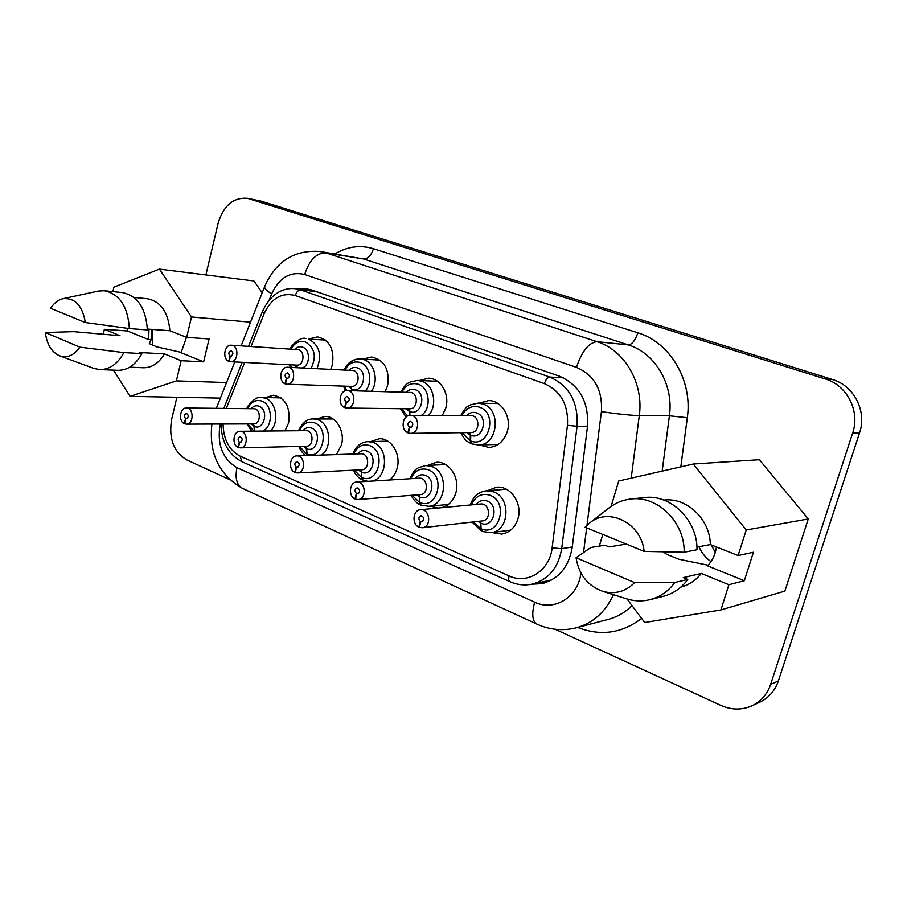 <?xml version="1.0" encoding="UTF-8"?>
<svg xmlns="http://www.w3.org/2000/svg" width="907" height="907" viewBox="0 0 907 907"><rect width="100%" height="100%" fill="white"/><g stroke="black" fill="none" stroke-linecap="round" stroke-linejoin="round"><path stroke-width="1.36" d="M205.889 274.934L218.122 223.281C223.496 205.583 233.258 197.25 247.418 198.282L260.978 201.082L832.535 379.534C853.929 385.645 867.126 411.279 859.553 432.832L778.365 680.942C775.009 690.669 768.921 697.698 760.111 702.029L752.209 705.703C742.028 710.226 731.541 710.124 720.759 705.363L555.186 629.265M229.584 479.599L186.74 459.906C173.611 451.856 168.566 438.41 171.604 419.567L176.899 397.277M247.418 198.282L825.359 378.99C846.991 385.169 860.335 411.154 852.671 433.002L770.644 684.377C767.254 694.229 761.109 701.338 752.209 705.703M250.536 322.178L191.49 316.974L159.417 269.107L253.915 280.966L262.202 292.802M808.262 518.963L746.223 529.96L693.288 464.021L759.352 459.724L808.262 518.963L784.884 591.092L720.918 609.935L728.888 584.72L744.341 580.729L753.411 552.238L738.128 555.538L710.34 544.551L696.927 547.091M220.378 398.116L130.041 396.359L176.377 380.895L226.557 382.561M113.477 370.135L130.041 396.359M112.876 291.601L113.874 287.168L159.417 269.107M103.183 334.558L104.373 329.309L120.007 335.703L73.648 331.656L45.35 332.518L79.839 347.154L123.862 352.608L141.889 353.594L139.213 352.483L164.462 353.889L181.151 360.714L176.377 380.895M127.944 328.391L127.354 330.964L104.373 329.309M191.49 316.974L186.661 337.381L209.098 338.957L203.621 361.848L181.151 360.714M612.157 505.709L611.431 505.414L618.699 481.005L693.288 464.021M599.312 546.116L602.792 534.45M746.223 529.96L738.128 555.538M627.066 598.971L644.673 622.519L720.918 609.935M164.462 353.889C158.929 363.174 151.934 367.8 143.453 367.766L129.735 367.176M186.661 337.381L169.881 330.738L147.353 329.048M133.907 297.417L147.444 298.766C160.743 301.441 168.226 312.11 169.881 330.738M203.621 361.848L181.083 352.721L186.502 337.313M181.309 352.392L156.934 346.905L149.304 343.662L151.118 339.751L148.623 339.581L127.354 330.964M148.623 339.581L149.009 329.173M63.071 298.686L98.262 291.068L104.328 290.728L122.456 292.587C137.626 295.807 145.925 308.255 147.365 329.921L129.361 328.583L85.326 322.529L50.622 308.312C54.023 303.029 58.173 299.82 63.071 298.686C75.054 297.734 82.48 305.693 85.326 322.529M663.856 500.086C686.622 497.172 710.011 519.042 710.34 544.551M626.238 544.053L609.119 546.921L604.935 545.186L590.911 547.488L576.058 557.748L634.651 582.623L674.808 582.498L687.767 579.46L683.288 577.612L701.315 573.451L728.888 584.72M701.315 573.451C695.839 580.355 689.003 584.924 680.794 587.135M716.417 546.955C715.442 554.404 712.471 560.696 707.528 565.832L744.341 580.729M708.106 565.231L678.651 559.188L666.509 554.245L663.334 551.819M589.731 522.885L609.731 507.421C615.898 502.784 622.792 500.006 630.41 499.077L643.947 497.626C670.262 493.703 697.619 519.87 696.995 549.744L684.173 552.227L644.14 551.388L585.072 527.194L589.731 522.885C608.926 506.854 641.555 523.282 644.14 551.388M715.272 552.51L711.371 544.96M141.889 353.594C135.744 364.716 127.796 370.294 118.035 370.317L99.895 369.591L93.931 368.446L59.93 355.929C51.756 352.415 46.892 344.615 45.35 332.518M123.862 352.608C117.695 363.9 109.702 369.557 99.895 369.591M79.839 347.154C74.147 355.272 67.515 358.208 59.93 355.929M151.503 329.366L151.118 339.751M152.263 329.422L152.795 345.216M104.328 290.728C119.565 293.97 127.91 306.589 129.361 328.583M687.767 579.46C681.474 588.019 673.425 593.609 663.629 596.239L650.353 599.561C642.859 601.454 635.331 601.33 627.78 599.187L625.762 598.552M674.808 582.498C668.436 591.217 660.285 596.897 650.353 599.561M634.651 582.623C625.683 591.579 615.161 594.527 603.087 591.443C587.906 586.081 578.904 574.857 576.058 557.748M630.41 499.077C657.065 495.097 684.796 521.774 684.173 552.227M298.879 289.14L306.679 288.845L312.019 290.081L559.494 376.224C579.528 385.078 588.87 401.801 587.509 426.415L572.215 547.443C568.757 567.158 558.565 579.244 541.649 583.677L531.627 584.233M710.986 561.626C705.657 557.794 701.633 552.828 698.934 546.717M544.098 583.088L537.001 583.178M305.069 289.9L309.865 289.435M487.376 490.721L496.548 487.206C510.437 485.415 522.84 503.51 517.931 518.804C515.085 527.523 509.7 532.613 501.764 534.076L491.821 532.545M427.56 465.427L436.346 462.309C449.26 461.062 460.359 478.261 455.847 492.852C453.296 501.004 448.466 505.97 441.346 507.739M437.911 508.067L430.394 506.14M370.793 441.55L379.217 438.75C391.246 437.922 401.279 454.305 397.107 468.295C395.713 473.284 393.219 477.184 389.613 480.007M316.894 418.966L324.933 416.426C336.18 415.916 345.318 431.573 341.44 445.02L336.384 454.6M265.626 397.572L273.324 395.237C285.501 397.856 290.603 407.096 288.619 422.945L285.002 430.859M479.1 403.173L488.533 400.599C501.492 400.293 511.82 416.993 507.342 431.369C504.054 441.233 497.92 446.595 488.941 447.457L479.27 444.963M419.556 380.509L428.523 378.208C440.587 378.196 449.963 394.137 445.813 407.935L442.31 415.519M363.072 359.104L371.609 357.007C384.5 360.045 389.817 369.637 387.584 385.747L385.169 391.699M309.423 338.833L317.563 336.905C329.581 339.944 334.524 349.229 332.393 364.727L330.704 369.376M480.767 521.094L481.073 528.77L482.184 531.479M420.825 521.65L419.283 527.318L422.413 527.738C431.947 527.046 429.918 508.294 420.474 509.711C412.889 510.04 411.551 524.053 418.807 527.103L420.349 521.446C418.229 519.019 418.456 517.115 421.041 515.732C424.442 517.375 424.657 519.382 421.687 521.74L422.492 521.48M422.911 521.174L420.349 521.446M480.642 523.067L480.381 521.128M481.923 531.343L480.619 528.577L480.812 523.146L478.17 521.389M419.102 494.734L419.771 502.433L420.995 505.131M356.848 493.612L355.397 499.133L358.05 499.53C367.063 499.213 365.748 480.959 356.802 482.014C349.49 482.07 347.982 495.993 354.954 498.929L356.406 493.419C354.388 491.016 354.626 489.168 357.154 487.853C360.294 489.576 360.442 491.515 357.562 493.691L358.242 493.51M358.662 493.249L356.406 493.419M419.215 496.832L418.785 494.757M420.746 505.006L419.34 502.251L419.385 496.911L416.574 494.927M360.793 469.826L361.689 472.275L361.768 477.524L363.061 480.2L367.891 481.334M296.578 467.196L295.206 472.57L297.473 472.944C305.988 472.91 305.228 455.155 296.748 455.915C289.73 455.768 288.097 469.565 294.786 472.388L296.158 467.014C294.231 464.645 294.492 462.842 296.929 461.595C299.854 463.352 299.945 465.246 297.179 467.275L297.745 467.15M298.154 466.924L296.158 467.014M361.122 472.025L360.533 469.837M362.868 480.098L361.36 477.343L361.281 472.105L358.378 469.951M305.557 446.255L306.634 448.761L307.201 455.563M239.697 442.265L238.405 447.502L240.355 447.854C248.405 448.024 248.065 430.746 240.038 431.29C233.314 430.984 231.591 444.634 238.008 447.332L239.301 442.094C237.475 439.77 237.736 438.002 240.094 436.811C242.815 438.591 242.849 440.428 240.196 442.333L240.684 442.242M241.069 442.06L239.301 442.094M306.09 448.523L305.342 446.267M306.917 455.575L306.249 448.591L303.312 446.312M253.166 423.92L254.402 426.46L254.674 431.142M185.924 418.694L184.699 423.807L186.4 424.136C194.007 424.465 193.996 407.651 186.389 408.014C179.949 407.583 178.18 421.063 184.325 423.648L185.55 418.535C183.815 416.245 184.076 414.533 186.343 413.388C188.894 415.179 188.894 416.959 186.354 418.762L186.763 418.705M187.137 418.535L185.55 418.535M253.892 426.233L252.985 423.92M254.323 431.154L254.028 426.301L251.092 423.92M469.917 432.548L470.767 435.315L470.597 440.927L471.844 443.908L478.374 444.986C497.966 445.484 501.854 409.193 482.705 403.955L478.012 403.15L498 403.547M409.851 427.288L408.32 433.002L410.542 433.365C420.032 433.625 419.862 414.884 410.383 415.349C402.379 414.918 400.214 429.907 407.855 432.809L409.386 427.106C407.22 424.567 407.549 422.651 410.361 421.358C413.558 423.32 413.581 425.326 410.418 427.356L410.95 427.276M411.415 427.084L409.386 427.106M470.143 435.065L469.588 432.56M471.629 443.795L470.155 440.757L470.314 435.145L466.788 432.594M408.819 408.808L409.873 411.631L409.851 415.383M346.497 402.175L345.057 407.731L346.928 408.059C355.85 408.558 356.134 390.35 347.2 390.588C339.558 389.976 337.313 404.783 344.615 407.56L346.055 402.005C344.014 399.511 344.343 397.64 347.041 396.416C350.011 398.4 349.977 400.338 346.95 402.243L347.392 402.198M347.835 402.039L346.055 402.005M409.272 411.393L408.547 408.808M409.42 415.429L409.442 411.461L405.905 408.774M351.009 386.371L352.279 390.736M286.793 378.514L285.433 383.922L287.031 384.228C295.433 384.885 296.045 367.199 287.61 367.256C280.331 366.507 278.052 381.11 285.013 383.763L286.374 378.344C284.435 375.895 284.764 374.092 287.36 372.913C290.115 374.897 290.047 376.779 287.168 378.57L287.519 378.536M287.95 378.412L286.374 378.344M351.689 388.99L350.794 386.359M351.882 390.724L351.848 389.058L348.345 386.28M296.26 365.113L297.655 367.754M230.423 356.168L229.154 361.451L230.514 361.712C238.45 362.494 239.301 345.295 231.33 345.227C224.392 344.388 222.102 358.764 228.757 361.292L230.038 356.02C228.201 353.617 228.519 351.859 231.013 350.726C233.575 352.698 233.484 354.524 230.741 356.224L231.036 356.202M231.444 356.1L230.038 356.02M297.133 367.72L296.079 365.113M551.626 579.958L531.774 584.21C548.338 579.879 558.304 568.031 561.694 548.667L572.283 546.978M317.518 291.997L295.535 288.732L315.319 291.226M778.365 680.942L770.644 684.377M859.553 432.832L852.671 433.002M832.535 379.534L825.359 378.99M260.978 201.082L249.459 198.803M334.944 253.892C347.336 246.489 360.17 244.754 373.435 248.699L637.825 332.812C669.978 342.279 692.812 380.475 687.313 417.708L680.817 466.856M641.612 618.427C621.896 633.369 600.604 636.363 577.714 627.429M687.313 417.708L669.4 415.814L639.288 415.621C630.297 415.338 617.678 414.011 601.42 411.653C602.645 389.897 594.334 375.135 576.478 367.369C582.022 351.077 588.87 342.529 597.021 341.701L325.942 252.894L363.571 258.971L320.103 251.488C294.322 249.64 275.83 261.363 264.64 286.646C264.254 288.267 266.59 290.693 271.658 293.925L269.152 300.206M662.167 471.107L669.4 415.814C673.946 384.829 655.115 352.982 628.358 344.909L363.571 258.971C367.97 258.96 371.258 255.536 373.435 248.699M631.204 478.148L639.288 415.621C643.959 383.287 624.549 350.068 597.021 341.701L628.358 344.909C632.077 344.501 635.229 340.465 637.825 332.812M211.898 424.045C208.735 453.205 218.916 474.644 242.441 488.351L536.729 624.05C549.699 629.946 563.054 631.159 576.784 627.678L608.642 619.288C617.463 616.885 625.263 612.327 632.032 605.615M576.478 367.369L304.695 274.515C309.31 260.06 316.396 252.86 325.942 252.894L320.103 251.488M576.784 627.678C593.303 622.894 605.513 611.896 613.427 594.686M304.695 274.515C290.297 271.114 279.277 277.587 271.658 293.925M601.42 411.653L586.999 525.198M586.67 527.851L583.541 552.488M536.729 624.05C532.284 621.125 531.593 613.835 534.654 602.157C554.256 611.794 578.315 597.135 580.922 573.043M242.441 488.351C236.67 484.939 234.856 478.034 236.999 467.672L534.654 602.157M220.186 424.023C216.841 444.362 222.442 458.919 236.999 467.672M506.321 489.202L486.379 490.8L493.249 491.764C511.412 497.387 509.53 531.287 491.016 532.647L510.709 530.119M445.541 464.554L425.678 465.518L431.517 466.413C449.078 471.81 446.629 505.653 428.682 506.287L448.341 504.485M387.856 441.187L368.106 441.607L373.117 442.446C389.16 447.321 387.845 478.919 371.541 481.107M333.084 418.989L313.471 418.966L317.801 419.737C330.363 423.569 332.801 447.593 321.361 455.099M281.011 397.89L261.556 397.481L265.332 398.196C276.284 401.563 279.56 422.231 270.501 430.995M437.412 381.269L417.549 380.43L421.528 381.155C433.716 384.568 437.99 405.384 428.501 415.451M346.395 390.634L344.399 386.144M345.034 370.09C348.356 362.675 353.424 358.957 360.249 358.934L363.65 359.58C374.466 362.63 379.001 380.917 371.451 391.302M325.443 340.068L308.799 339.139C319.491 345.182 322.212 355.045 316.962 368.707M223.054 424.011C223.462 439.578 229.199 450.314 240.287 456.232L509.122 575.934C527.42 584.811 549.812 570.628 552.125 547.873L567.453 425.304L577.079 426.279C578.405 402.152 569.29 385.747 549.733 377.051L300.784 289.945C298.301 290.013 296.476 291.884 295.308 295.546C281.737 292.19 271.363 298.21 264.164 313.607L251.024 346.531M244.663 362.449L226.308 408.433M567.453 425.304C568.587 404.919 560.9 391.03 544.404 383.638C545.776 379.545 547.556 377.357 549.733 377.051L563.281 377.777M295.308 295.546L544.404 383.638M481.073 528.77C499.338 537.239 509.042 502.183 490.222 495.335L489.791 495.165C481.413 492.909 475.325 496.152 471.538 504.882M473.341 521.933L480.619 528.577M419.771 502.433C437.015 510.448 446.176 476.266 428.41 469.815L428.002 469.656C420.338 467.581 414.658 470.597 410.973 478.692M412.118 495.279L419.34 502.251M361.768 477.524C378.106 485.12 386.756 451.765 369.943 445.688L369.557 445.541C362.505 443.614 357.199 446.437 353.628 454.022M354.274 470.143L361.36 477.343M306.827 453.919C322.314 461.141 330.499 428.58 314.559 422.832L314.196 422.696C307.688 420.905 302.711 423.58 299.253 430.712M299.514 446.403L306.441 453.761M262.962 431.063C273.302 426.301 272.633 404.805 262.032 401.155L261.681 401.019C255.638 399.363 250.956 401.903 247.645 408.66M247.611 423.932L253.881 431.154M470.597 440.927C488.692 448.636 498.306 413.343 479.667 407.266L479.236 407.107C471.753 405.236 465.971 408.082 461.912 415.621M461.98 432.662L470.155 440.757M421.358 415.406C431.755 408.615 429.771 387.867 418.399 384.307L418.002 384.16C411.109 382.425 405.712 385.112 401.812 392.187M401.484 408.728L407.572 416.03M365.136 391.11C373.094 383.162 370.203 365.691 360.453 362.585L360.068 362.449C353.685 360.85 348.628 363.39 344.909 370.079M344.286 386.144L346.859 390.588M311.056 368.412C316.713 356.836 314.876 348.039 305.546 342.007L305.183 341.882C299.242 340.397 294.503 342.823 290.954 349.184M290.104 364.795L291.328 367.437M476.379 504.428C479.338 500.687 482.966 499.576 487.263 501.095C499.666 505.641 493.374 528.781 481.266 523.339M420.474 509.711L480.608 504.02C489.712 502.671 491.651 520.221 482.479 520.89L422.413 527.738M264.164 313.607L262.384 311.679L248.552 346.372M224.789 408.422L224.301 407.22L223.848 408.411M240.287 456.232L241.75 461.64L509.802 581.648C516.979 584.8 524.303 585.661 531.774 584.21M509.122 575.934C508.351 578.949 508.578 580.854 509.802 581.648M552.125 547.873L561.694 548.667L577.079 426.279L587.532 426.199M415.429 478.42C418.229 475.019 421.574 474.01 425.474 475.393C437.197 479.678 431.256 502.251 419.816 497.093M356.802 482.014L419.204 478.193C427.855 477.195 429.124 494.304 420.417 494.621L358.05 499.53M357.743 453.885C360.374 450.745 363.469 449.815 367.04 451.096C378.128 455.133 372.516 477.161 361.689 472.275M296.748 455.915L361.088 453.772C369.308 453.047 370.045 469.724 361.791 469.781L297.473 472.944M303.051 430.678C305.534 427.764 308.414 426.902 311.702 428.081C322.212 431.891 316.894 453.398 306.634 448.761M240.038 431.29L305.999 430.655C313.811 430.145 314.139 446.403 306.305 446.244L240.355 447.854M251.137 408.694C253.484 405.973 256.171 405.157 259.209 406.257C269.175 409.851 264.152 430.859 254.402 426.46M186.389 408.014L253.722 408.728C261.148 408.388 261.159 424.238 253.733 423.92L186.4 424.136M466.72 415.655C469.622 412.594 472.944 411.687 476.708 412.923C488.998 416.959 482.762 440.258 470.767 435.315M410.383 415.349L470.926 415.678C480.052 415.236 480.2 432.775 471.073 432.537L410.542 433.365M406.234 392.323C408.955 389.488 412.027 388.65 415.474 389.783C427.095 393.581 421.211 416.302 409.873 411.631M347.2 390.588L409.953 392.425C418.592 392.221 418.32 409.284 409.692 408.819L346.928 408.059M348.968 370.283C351.519 367.641 354.388 366.847 357.562 367.902C368.548 371.485 362.993 393.649 352.256 389.216M287.61 367.256L352.245 370.441C360.43 370.396 359.83 387.017 351.678 386.393L287.031 384.228M294.673 349.422C297.077 346.95 299.752 346.191 302.689 347.177C310.602 349.614 310.217 365.668 302.19 367.97M231.33 345.227L297.553 349.614C305.308 349.705 304.48 365.895 296.759 365.147L230.514 361.712M297.031 367.72L293.834 364.988M264.64 286.646L241.126 345.873M234.754 361.938L216.331 408.331M603.087 591.443L627.78 599.187M498.158 444.441L478.374 444.986M379.965 360.136L360.249 358.934C353.106 358.809 347.698 362.517 344.048 370.033M481.64 531.253L472.139 522.069M470.348 504.995C473.159 496.548 478.511 491.821 486.379 490.8M482.15 531.468L491.016 532.647M420.474 504.916C419.204 504.167 415.712 503.476 411.086 495.358M409.941 478.76C414.42 468.681 416.415 469.452 418.41 467.706L425.678 465.518M420.961 505.12L428.682 506.287M362.607 479.996C358.65 478.25 355.578 474.985 353.39 470.189M352.744 454.056C355.805 446.233 360.929 442.083 368.106 441.607M306.26 455.597C303.505 454.362 301.011 451.301 298.766 446.425M298.505 430.723C302.473 422.594 307.462 418.671 313.471 418.966M251.602 431.176L246.965 423.932M246.999 408.649C246.137 407.141 255.593 395.543 261.556 397.481M471.345 443.704L467.774 441.732C466.017 440.972 463.692 437.956 460.79 432.673M460.722 415.621C467.933 403.354 467.366 407.628 470.416 404.851L478.012 403.15M406.087 417.016L400.475 408.717M400.803 392.164C406.007 382.72 408.082 383.457 410.157 381.96L417.549 380.43M345.646 390.77L343.424 386.11M290.376 367.392L289.367 364.761M290.217 349.127C290.693 345.397 300.977 336.316 305.874 338.56M295.535 288.732C285.115 287.462 271.499 291.827 262.384 311.679M242.192 362.324L224.301 407.22M221.025 424.023C221.421 441.766 228.326 454.305 241.75 461.64"/></g></svg>
